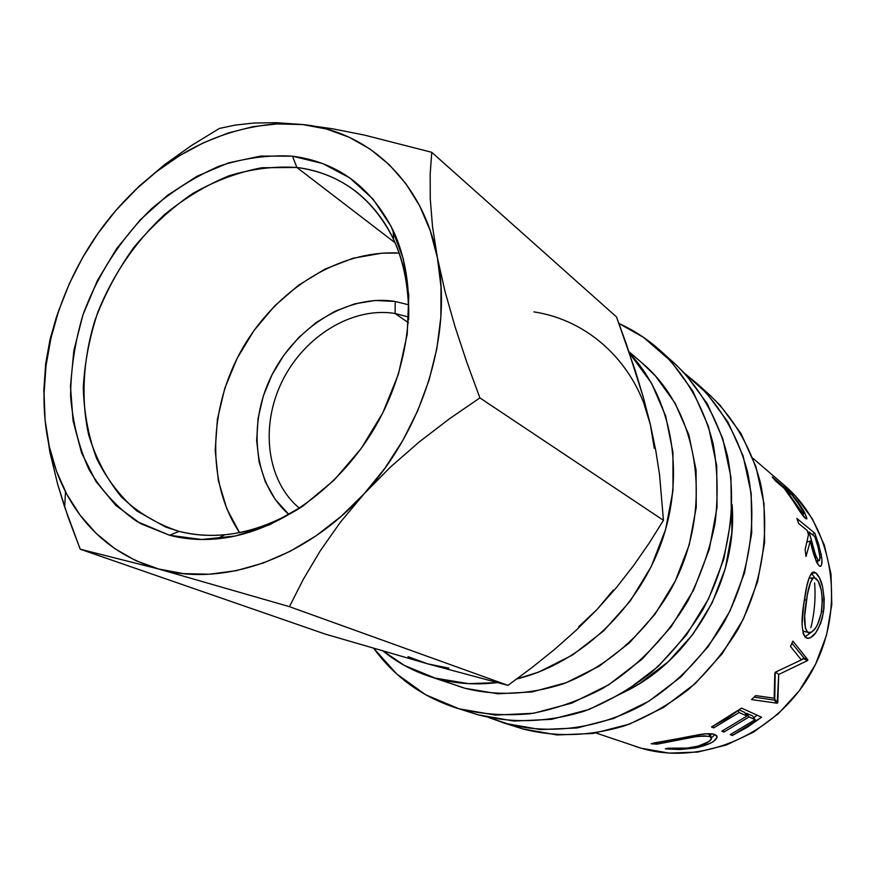 <?xml version="1.0" encoding="UTF-8"?>
<svg xmlns="http://www.w3.org/2000/svg" width="876" height="876" viewBox="0 0 876 876"><rect width="100%" height="100%" fill="white"/><g stroke="black" fill="none" stroke-linecap="round" stroke-linejoin="round"><path stroke-width="1.31" d="M296.855 167.458L261.935 167.732C238.173 172.189 215.047 180.817 192.545 193.607C170.864 208.521 151.252 226.512 133.71 247.579C117.702 270.027 104.846 294.084 95.134 319.762C83.067 358.842 80.712 398.777 88.706 435.087C95.878 458.433 106.752 479.019 121.315 496.834C137.817 512.613 157.078 524.122 179.087 531.382L169.583 535.258L136.853 521.472C117.472 507.949 101.572 490.713 89.133 469.777C78.917 447.209 72.741 422.703 70.606 396.259C70.792 369.245 74.909 342.144 82.924 314.977C97.543 274.834 121.238 238.108 151.526 208.773C172.747 190.705 195.414 176.448 219.537 166.013C244.054 158.063 268.374 154.789 292.485 156.191L296.855 167.458L395.185 242.849L296.855 167.458C319.127 170.229 339.111 178.463 356.784 192.162C392.141 221.015 409.42 263.512 408.632 319.652C409.629 289.792 404.602 262.997 393.554 239.247C372.388 197.242 340.151 173.317 296.855 167.458L292.485 156.191L322.543 163.484L349.776 177.894L373.001 199.082L391.156 226.424L403.321 258.967L408.796 295.464L407.187 334.402L398.438 374.107L382.845 412.771L361.076 448.654L334.128 480.136L303.249 505.824L269.874 524.669L235.502 535.992L201.6 539.496L169.583 535.258L140.664 523.695L115.873 505.485L95.988 481.537L81.599 452.903L73.047 420.732L70.474 386.228L73.847 350.575L82.924 314.977L97.389 280.594L116.716 248.532L140.291 219.81L167.393 195.403L197.166 176.164L228.647 162.848L260.796 156.048L292.485 156.191C337.523 162.104 371.085 186.884 393.171 230.552C418.487 284.24 412.585 361.394 376.154 425.265C339.647 489.104 276.192 533.385 217.095 538.85C200.462 540.372 184.628 539.178 169.583 535.258L179.087 531.382L165.542 527.013L136.82 510.927C120.121 496.473 106.686 478.92 96.535 458.257C88.432 436.27 84.019 412.76 83.286 387.729C84.654 362.314 89.549 337.008 97.959 311.834C113.245 274.155 135.473 241.699 164.655 214.478C184.748 198.107 206.09 185.252 228.691 175.912C251.631 168.838 274.352 166.024 296.855 167.458M395.109 313.509C352.612 306.414 304.322 336.077 282.225 381.17C259.909 426.163 266.611 481.143 299.515 508.277C266.611 481.143 259.909 426.163 282.225 381.17C304.322 336.077 352.612 306.414 395.109 313.509L408.413 322.762L395.109 313.509L408.72 317.079L395.109 313.509L395.196 301.464L395.109 313.509M288.916 514.475C253.679 483.99 247.24 423.962 271.867 375.103C296.274 326.124 348.779 293.92 395.196 301.464L408.665 304.804L395.196 301.464L375.191 300.468L354.824 303.819L334.851 311.33L315.962 322.675L298.825 337.402L284.01 354.977L272.02 374.786L263.282 396.138L258.091 418.29L256.668 440.475L259.088 461.904L265.329 481.811L275.228 499.44L288.916 514.475M399.204 253.065C339.417 249.693 276.148 289.496 242.258 348.801C208.411 408.117 206.265 482.829 239.542 532.608L226.829 508.825L218.343 480.639L215.2 450.439L217.401 419.297L224.793 388.287L237.089 358.426L253.854 330.701L274.538 306.031L298.475 285.269L324.886 269.14L352.918 258.289L381.618 253.197L399.204 253.065M685.12 373.778L696.135 382.812C720.707 406.245 738.621 437.113 747.71 472.712C757.674 521.078 749.429 575.061 724.277 621.872C703.943 656.135 675.911 684.671 643.214 704.6C598.724 729.018 549.033 735.282 505.299 723.401L522.556 728.854C555.581 737.406 589.668 736.366 624.829 725.733C647.605 716.875 669.023 704.632 689.073 688.985C707.95 671.618 724.189 651.843 737.8 629.647C762.438 583.788 770.431 530.856 760.554 483.366C751.542 448.402 733.869 418.038 709.637 394.945L696.748 383.36M455.958 707.863L478.066 714.805L458.958 708.772L495.378 715.101L533.539 713.272L571.842 703.1L608.623 684.824L642.217 659.07L671.049 626.909L693.759 589.734L709.308 549.252L717.039 507.303L716.71 465.791L708.476 426.524L692.894 391.156L670.819 361.043L643.356 337.249L618.96 323.518C633.83 330.241 647.484 339.154 659.902 350.247C685.371 374.567 703.888 406.76 713.195 444.055C717.663 469.645 718.298 495.969 715.101 523.016C709.669 549.997 700.592 575.97 687.857 600.947C666.406 637.115 636.951 667.282 602.699 688.394C579.211 700.745 555.088 709.199 530.341 713.743C505.693 715.977 481.899 714.323 458.958 708.772L478.066 714.805C512.307 723.653 547.785 722.426 584.489 711.115C608.273 701.709 630.676 688.744 651.689 672.21C671.498 653.868 688.569 632.987 702.902 609.597C728.876 561.264 737.504 505.616 727.441 455.881C718.221 419.286 699.957 387.63 674.838 363.682L660.537 350.827M814.625 582.978C815.775 597.892 814.527 612.806 810.869 627.709M428.55 676.075L465.057 688.295L435.076 678.101L468.594 683.652L497.13 682.612C475.515 685.218 454.83 683.707 435.076 678.101L465.057 688.295C496.648 696.201 529.312 694.734 563.038 683.882C606.937 667.151 646.225 632.888 671.224 588.858C714.444 510.117 699.65 411.446 642.535 363.376L629.034 351.769M629.548 353.28C671.257 397.31 685.601 471.266 662.409 539.649C639.206 607.988 580.405 663.45 516.818 678.966L538.915 671.98L572.74 654.865L603.641 630.906L630.194 601.078L651.186 566.695L665.65 529.29L672.987 490.56L672.943 452.235L665.65 415.969L651.591 383.283L629.548 353.28M732.095 504.598L731.821 532.794L725.317 568.458L712.155 602.819L692.894 634.333L668.388 661.599L639.765 683.455L625.289 691.569C692.051 659.278 738.194 578.488 732.095 504.609M595.987 733.004L641.09 748.192C702.629 766.511 778.173 733.749 812.348 670.436C846.906 607.342 833.185 526.575 784.316 485.282L752.9 458.268M791.006 497.678L795.222 504.193C799.58 511.365 802.953 516.073 805.329 518.307L806.84 518.767L804.562 512.274L803.631 512.865L804.562 512.274L797.675 501.576L790.765 492.816L790.097 493.407L790.765 492.816L797.675 501.576L803.872 511.026L806.895 518.088L806.544 518.964L805.329 518.307L784.206 488.37L775.545 480.968L772.216 476.938L790.765 492.816L772.216 476.938L775.545 480.968L784.206 488.37L788.926 494.666M814.866 533.243L821.14 554.267L821.918 559.611L821.578 564.812L820.56 566.268L819.509 566.126L816.76 562.545L810.333 540.985L806.008 556.49L805.11 549.668L808.493 534.568L807.135 530.418L798.693 523.53L796.842 518.439L814.866 533.243L796.842 518.439L798.693 523.53L807.135 530.418L808.493 534.568L805.11 549.668L806.008 556.49L810.333 540.985C812.851 553.074 815.786 561.363 819.126 565.863L820.702 566.203C821.951 565.217 822.279 562.25 821.666 557.311L818.666 544.412L817.418 544.85L818.666 544.412L814.866 533.243L812.096 534.47L814.866 533.243M802.109 624.194L803.566 605.579L806.697 586.69L809.26 577.448L812.249 572.51L813.957 572.028L815.775 572.838L819.454 577.853L822.597 586.92L824.207 598.79L823.944 608.426L822.312 617.865L820.549 623.635L815.775 632.757L810.442 637.772L808.011 638.363L805.011 636.983L802.996 633.107M774.822 673.151L775.588 672.078L801.288 659.913L790.502 646.444L792.911 641.112L807.88 659.858L807.53 660.581L778.731 674.465L777.198 703.22L751.564 699.595L755.747 695.588L774.165 698.183L774.822 673.151L775.588 672.078L801.288 659.913L790.502 646.444L792.911 641.112L807.88 659.858L804.004 657.986L800.631 660.263L803.653 658.686L807.53 660.581L803.653 658.686L804.004 657.986L807.88 659.858L807.53 660.581L778.731 674.465L775.545 672.144L778.731 674.465L777.768 702.64L774.756 699.53L774.209 700.088L754.225 697.077L774.209 700.088L777.198 703.22L774.209 700.088L774.756 699.53L777.768 702.64L777.198 703.22L751.564 699.595L755.747 695.588L774.165 698.183L774.822 673.151M761.572 717.225L732.325 735.479L730.255 734.635L755.156 719.678L749.068 716.951L723.948 732.073L721.813 731.197L747.009 716.031L739.169 712.527L713.71 727.901L711.509 727.003L741.589 708.115L761.572 717.225L741.589 708.115L726.981 718.429L711.509 727.003L713.71 727.901L739.169 712.527L747.009 716.031L744.578 712.363L739.235 709.954L744.578 712.363L747.009 716.031L721.813 731.197L723.948 732.073L749.068 716.951L755.156 719.678L752.747 716.053L746.637 713.294L749.068 716.951L746.637 713.294L745.662 714.006L746.637 713.294L752.747 716.053L755.156 719.678L730.255 734.635L732.325 735.479L731.679 733.935L732.325 735.479L747.37 727.2L761.572 717.225M667.008 748.958L665.344 748.772L668.585 748.213L687.145 748.071L698.095 746.1L708.815 741.676L711.487 738.632L709.823 736.574L704.37 735.873L695.599 736.705L657.11 744.162L651.131 743.779L654.131 742.936L705.125 733.891L713.929 734.23L716.699 735.676L717.105 737.187L713.929 741.096L710.633 743.133L698.15 747.425L679.94 749.517L667.008 748.958M383.272 651.153L404.416 665.442L435.076 678.101L428.046 675.9C411.523 670.228 396.598 661.971 383.283 651.153M578.707 626.712L597.038 609.499L613.353 589.986M654.252 448.304L650.452 424.97L643.718 402.949M408.019 656.661L427.849 663.898L448.884 668.125M783.801 484.833L795.342 495.936L812.304 518.789L824.393 545.222L831.017 574.196L831.795 604.539L826.594 634.947L815.611 664.117L799.284 690.77L778.326 713.732L753.678 732.051L726.434 744.972L697.789 752.057L668.946 753.097L641.09 748.192L634.739 746.177M533.9 311.889C589.154 320.167 636.534 363.715 650.452 424.97L643.553 398.109L635.45 371.139L616.507 316.948L431.759 152.314L616.507 316.948L626.373 344.115L643.553 398.109L650.452 424.97L655.763 450.494L659.573 474.901L663.439 520.311L649.182 543.087L633.633 565.502L616.375 587.643L597.038 609.499L576.364 630.074L554.377 649.587L531.436 667.994L507.949 685.371L427.849 663.898L325.237 634.093L80.22 549.197L158.644 569.006L183.347 573.616L209.331 574.218L236.137 570.703L263.249 563.049L290.153 551.311L316.302 535.652L341.169 516.325L364.197 493.703L384.925 468.189L402.894 440.321L417.732 410.669L429.13 379.855L436.872 348.517L440.847 317.287L441 286.824L437.398 257.708L430.182 230.487L419.56 205.641L405.807 183.599L389.251 164.699L370.263 149.194L349.239 137.269L326.595 129.046L302.746 124.556L278.108 123.779L253.098 126.648L228.099 133.032L203.495 142.755L179.646 155.61L156.881 171.368L135.506 189.764L115.818 210.503L98.09 233.268L82.53 257.752L69.379 283.605L58.802 310.454L50.972 337.95L46.023 365.708L44.052 393.313L45.125 420.381L49.286 446.497L56.524 471.255L66.795 494.239L80.012 515.044L96.031 533.276L114.647 548.562L135.616 560.574L158.644 569.006C116.891 556.599 85.837 530.856 65.503 491.775C54.476 470.127 47.676 446.322 45.125 420.381C37.953 349.075 65.569 268.625 115.818 210.503C161.863 158.107 215.124 129.243 275.622 123.91L302.746 124.556C367.832 130.863 423.119 181.518 437.398 257.708C452.782 333.11 423.677 429.306 364.197 493.703L390.729 466.809L419.462 441.745L449.476 418.761L479.884 397.89L466.788 362.237L455.06 326.748L445.096 291.719L437.398 257.708L432.536 226.742L430.258 198.83L430.171 174.083L431.759 152.314L364.274 135.046L332.431 128.761L302.746 124.556L276.608 122.706L254.149 123.012L235.173 125.093L219.394 128.444L191.548 145.482L164.655 164.6L139.185 186.194L115.796 210.536M43.822 390.466L45.125 420.381L49.801 451.709L57.619 484.132L64.671 507.073L80.22 549.197L158.644 569.006L289.441 606.663L303.468 579.047L320.222 550.884L340.315 522.293L364.197 493.703C305.439 559.085 222.318 587.38 158.644 569.006L289.441 606.663L507.949 685.371L427.849 663.898L325.237 634.093L80.22 549.197L67.999 516.851L57.619 484.132L49.801 451.709L45.125 420.381L43.822 390.466L45.694 363.507L43.822 390.466M50.074 339.275L45.694 363.507L50.074 339.275L56.349 317.353L50.074 339.275M59.426 308.648L56.349 317.353M650.452 424.97L655.763 450.494L659.573 474.901L663.439 520.311L479.884 397.89L466.788 362.237L455.06 326.748L445.096 291.719L437.398 257.708L432.536 226.742L430.258 198.83L430.171 174.083L431.759 152.314L364.274 135.046L332.431 128.761L302.746 124.556L276.608 122.706L254.149 123.012L235.173 125.093L219.394 128.444L191.548 145.482L164.655 164.6L139.185 186.194L118.129 207.853M597.038 609.499L576.364 630.074L554.377 649.587L531.436 667.994L507.949 685.371L289.441 606.663L303.468 579.047L320.222 550.884L340.315 522.293L364.197 493.703L390.729 466.809L419.462 441.745L449.476 418.761L479.884 397.89L663.439 520.311L649.182 543.087L633.633 565.502L616.375 587.643L597.038 609.499M668.585 748.213L665.344 748.772L679.94 749.517L695.172 748.027L695.018 746.834L695.172 748.027C708.772 744.994 716.086 741.293 717.126 736.924L715.046 734.592C712.298 733.486 707.359 733.431 700.209 734.438L651.131 743.779L657.11 744.162L657.11 742.322L657.11 744.162L674.487 740.45L674.323 739.202L674.487 740.45C690.835 736.771 702.618 735.479 709.823 736.574L708.914 733.705L709.823 736.574L711.509 738.501C710.414 741.852 704.348 744.742 693.321 747.173L690.31 747.677M711.192 737.461L710.151 733.727M715.024 734.581L711.4 737.8L715.024 734.581M723.291 730.485L723.948 732.073L723.291 730.485M738.052 710.841L739.169 712.527L738.052 710.841M713.031 726.259L713.71 727.901L713.031 726.259M757.116 715.188L753.809 717.641L757.116 715.188M775.194 672.626L774.756 699.53L775.194 672.626M791.97 643.247L804.004 657.986L791.97 643.247M804.529 598.965C800.861 619.496 801.321 632.417 805.909 637.717L807.168 638.254C814.242 638.177 819.706 629.286 823.539 611.612C824.82 591.727 822.236 578.806 815.775 572.838L812.829 572.181C809.358 574.82 806.588 583.745 804.529 598.965M811.428 573.298L815.775 572.838L811.428 573.298M811.406 573.331L814.844 577.81L811.406 573.331M821.589 611.404L823.539 611.612L821.589 611.404M810.88 632.538L804.924 636.896L810.88 632.538M810.804 578.248L811.559 578.697M810.059 578.05L808.964 578.248L810.059 578.05M802.843 630.468L803.588 631.07L802.843 630.468M804.398 631.465L807.782 632.33C803.96 627.72 803.522 616.967 806.467 600.06C808.22 587.457 810.618 580.054 813.673 577.853L815.961 578.379C821.097 583.427 823.002 594.18 821.71 610.638C818.721 624.949 814.428 632.33 808.844 632.768L808.34 632.614M804.398 599.841L806.467 600.06L804.398 599.841M819.98 557.749L821.666 557.311L819.98 557.749M817.669 560.968L817.604 564.078L817.669 560.968M807.201 541.992L810.333 540.985L807.201 541.992M816.049 560.968L818.403 560.465C815.928 556.731 813.837 550.708 812.129 542.386L810.815 542.813L812.129 542.386L808.975 531.918L807.792 532.4L808.975 531.918L814.877 536.736L808.975 531.918L815.775 555.669L818.403 560.465L816.049 560.968M818.107 547.39L814.877 536.736L818.107 547.39C820.013 554.179 820.396 558.603 819.257 560.629L818.403 560.465L819.629 560.147L819.958 557.103L818.107 547.39M801.836 514.267L802.942 513.632L786.101 489.991L792.167 495.17L786.101 489.991L802.942 513.632L801.836 514.267M798.354 503.601L792.167 495.17L798.354 503.601C801.803 508.649 803.599 512.066 803.752 513.84L802.942 513.632L803.774 513.686L803.073 511.464L798.354 503.601M821.261 613.211L822.356 600.082L821.283 590.205L818.217 581.138L814.472 577.755L813.038 578.204L810.475 582.441L807.322 594.881L804.683 616.069L805.372 628.431L807.782 632.33L811.406 632.286L815.589 628.026L817.56 624.533L821.261 613.211M478.066 714.805L513.938 721.068L551.475 719.338L589.121 709.44L625.245 691.591L658.194 666.439L686.434 634.98L708.662 598.615L723.861 558.987L731.361 517.891L730.945 477.201L722.777 438.679L707.381 403.935L685.612 374.315L674.192 363.091M458.958 708.772L455.695 707.775C421.805 696.606 394.496 676.809 373.789 648.393L396.708 673.962L425.67 694.788L458.958 708.772M457.622 685.963L465.057 688.295L497.809 693.781L532.039 691.941L566.345 682.656L599.239 666.165L629.242 643.039L654.996 614.24L675.308 580.985L689.248 544.784L696.256 507.259L696.081 470.084L688.854 434.857L675.035 403.048L655.379 375.881L641.933 362.861M502.408 722.525L522.556 728.854L557.114 734.964L593.183 733.442L629.275 724.167L663.822 707.326L695.27 683.521L722.163 653.726L743.275 619.233L757.62 581.587L764.606 542.496L764.014 503.711L755.999 466.93L741.063 433.653L720.028 405.194L709.012 394.375M685.109 373.767L706.68 393.215L728 422.123L743.111 455.98L751.192 493.44L751.728 532.969L744.534 572.827L729.861 611.24L708.323 646.466L680.904 676.896L648.864 701.227L613.715 718.451L577.01 727.978L540.372 729.577L505.299 723.401L488.775 717.553L522.556 728.854M301.618 506.941C259.482 532.947 218.639 541.094 179.087 531.382C193.574 535.116 208.795 536.243 224.771 534.765C250.821 532.225 276.433 522.939 301.618 506.941M275.622 123.91L277.385 122.728M65.503 491.775L64.671 507.073M716.688 735.676L717.126 736.924M809.205 578.149L813.684 577.853M820.035 566.323L820.702 566.203M818.896 560.717L816.18 561.286M803.511 513.971L802.186 514.749M224.771 534.765L217.095 538.85M393.554 239.247L393.171 230.552"/></g></svg>
